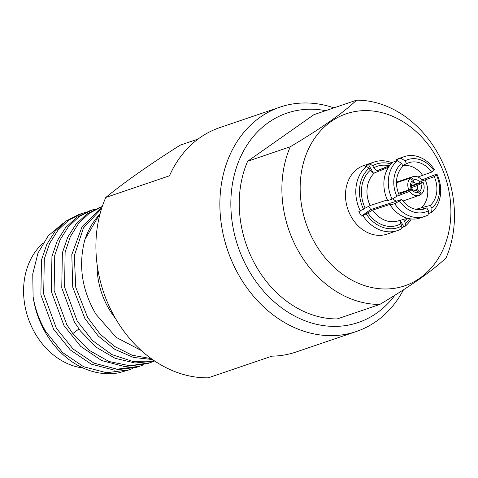 <?xml version="1.0" encoding="UTF-8"?>
<svg xmlns="http://www.w3.org/2000/svg" width="478" height="478" viewBox="0 0 478 478"><rect width="100%" height="100%" fill="white"/><g stroke="black" fill="none" stroke-linecap="round" stroke-linejoin="round"><path stroke-width="0.72" d="M394.93 295.201A110.603 89.32 -108.8 0 1 376.724 313.09A110.603 89.32 -108.8 0 1 248.506 269.903A110.603 89.32 -108.8 0 1 268.475 122.529A110.603 89.32 -108.8 0 1 325.667 110.675M403.504 289.776A118.502 95.702 -108.8 0 1 376.18 321.395A118.502 95.702 -108.8 0 1 356.355 331.499A118.502 95.702 -108.8 0 1 238.803 275.125A118.502 95.702 -108.8 0 1 260.193 117.224A118.502 95.702 -108.8 0 1 280.018 107.12A118.502 95.702 -108.8 0 1 333.925 107.867M356.355 331.499L296.073 352.005A118.502 95.702 -108.8 0 1 271.922 356.152L208.229 377.823A118.502 95.702 -108.8 0 1 114.828 317.296A118.502 95.702 -108.8 0 1 105.775 197.474C124.668 182.04 149.477 164.599 180.2 145.151L198.065 139.068M97.1 264.501A69.788 56.356 71.2 0 0 108.237 307.701A69.788 56.356 71.2 0 0 115.413 318.318M141.207 350.47L116.142 337.372L95.97 314.297C81.81 290.015 78.129 265.081 84.929 239.49L100.183 213.331M129.126 369.858L118.825 372.798A81.636 65.928 71.2 0 1 45.159 332.037A81.636 65.928 71.2 0 1 33.102 296.748C35.169 309.188 39.441 320.863 45.924 331.78L62.63 352.573L83.62 366.734L106.618 372.744L129.12 369.847L132.812 368.442M101.617 208.45L83.441 227.982L74.305 255.742L75.757 287.29L87.683 317.571L100.183 334.17L114.505 346.395L132.167 355.232L151.299 358.661M152.566 359.564L133.44 357.419L114.881 349.37L98.301 336.07L84.881 318.521L72.728 287.135L71.808 254.583L82.162 226.447L101.916 207.536M154.472 360.872L133.165 361.559L111.894 354.592L92.648 340.659L77.245 321.12L64.578 287.033L65.122 252.127L70.368 236.58L78.619 223.387L89.428 213.2L102.244 206.55L99.842 207.362L86.936 213.929L76.032 224.08L67.697 237.267L62.373 252.838L61.752 287.852L74.443 322.076L80.435 330.967L96.365 347.315L115.096 358.309L135.101 363.023L154.747 361.057M153.761 361.32L150.008 362.754L129.789 365.742L108.978 361.505L89.41 350.446L72.793 333.566L66.806 324.676L54.116 290.451L54.737 255.437L60.055 239.866L68.39 226.68L79.294 216.528L92.206 209.962L96.09 208.814M92.206 209.962L89.404 210.912L76.498 217.484L65.594 227.63L57.258 240.816L51.935 256.393L51.313 291.407L64.004 325.626L80.716 346.401L101.7 360.579L124.698 366.578L147.206 363.704M143.328 364.869L139.57 366.303L117.056 369.177L94.064 363.178L73.074 349L56.362 328.225L43.677 294.006L44.299 258.992L49.616 243.416L57.952 230.229L68.856 220.083L81.768 213.517L85.652 212.363M81.768 213.511L78.966 214.461L66.06 221.033L55.155 231.179L46.82 244.372L41.496 259.942L40.875 294.956L53.566 329.181L70.278 349.95L91.262 364.134L114.26 370.127L136.768 367.253L139.57 366.303M100.004 214.007A81.636 65.928 71.2 0 0 84.929 239.49M33.102 296.748L32.755 273.93L37.977 253.065L48.212 235.869L62.528 223.74M83.07 367.994A69.788 56.356 -108.8 0 1 34.721 332.706A69.788 56.356 -108.8 0 1 42.954 243.188M280.018 107.12L219.737 127.626A118.502 95.702 -108.8 0 0 169.469 175.802L105.775 197.474M390.275 205.146L394.685 203.646L399.548 201.029A27.652 22.329 71.2 0 0 428.402 210.75L428.139 214.915A31.602 25.519 -108.8 0 1 424.667 216.462L420.258 217.962A31.602 25.519 71.2 0 1 390.275 205.146L390.651 204.214L372.613 210.093L366.154 213.833A33.574 27.115 71.2 0 0 401.908 225.873L400.743 223.824L400.241 220.316M388.459 167.324L374.459 172.922C373.001 173.173 371.621 172.289 370.313 170.258L369.147 168.208L366.387 166.428L364.911 166.93A36.209 29.242 71.2 0 1 368.442 164.45L369.912 163.948L372.673 165.723L373.844 167.778C375.152 169.81 376.533 170.694 377.99 170.443L389.48 165.848M368.705 206.12A22.382 18.074 71.2 0 0 369.357 207.344A22.382 18.074 71.2 0 0 370.749 209.537L361.446 216.08A36.209 29.242 71.2 0 1 360.095 213.857A36.209 29.242 71.2 0 1 358.87 211.539L370.038 205.558L387.365 199.912M379.831 304.426L337.193 318.934A104.019 84.003 -108.8 0 1 255.855 265.798A104.019 84.003 -108.8 0 1 247.628 161.271L290.266 146.764A104.019 84.003 71.2 0 0 298.493 251.297A104.019 84.003 71.2 0 0 379.831 304.426C394.774 295.524 408.146 286.967 419.947 278.758C431.389 270.62 440.101 263.647 446.094 257.839A104.019 84.003 71.2 0 0 437.86 153.313A104.019 84.003 71.2 0 0 356.528 100.177C350.422 106.074 341.704 113.047 330.382 121.095C318.414 129.413 305.042 137.969 290.266 146.764M331.069 121.537A90.85 73.373 71.2 0 0 314.667 242.591A90.85 73.373 71.2 0 0 419.989 278.065A90.85 73.373 71.2 0 0 436.39 157.011A90.85 73.373 71.2 0 0 331.069 121.537M361.446 216.08L362.916 215.578A36.209 29.242 71.2 0 0 397.481 230.581L387.192 234.083A36.209 29.242 -108.8 0 1 351.27 216.857A36.209 29.242 -108.8 0 1 363.866 165.519L374.16 162.018A36.209 29.242 71.2 0 0 369.912 163.948M401.759 228.209A36.209 29.242 71.2 0 0 403.791 226.668L405.26 226.172A36.209 29.242 71.2 0 0 411.265 218.96M397.481 230.581A36.209 29.242 71.2 0 0 401.729 228.651L401.908 225.873M433.851 170.562A27.652 22.329 71.2 0 0 404.991 160.847L400.845 158.176A31.602 25.519 -108.8 0 1 404.316 156.629A31.602 25.519 -108.8 0 1 434.299 169.445L433.851 170.562L431.634 172.122L417.915 177.009M397.32 160.656L401.466 163.327L403.085 166.177A24.36 19.67 -108.8 0 0 399.184 194.934L392.109 199.111A31.602 25.519 -108.8 0 1 397.32 160.656L392.904 162.161A31.602 25.519 71.2 0 0 387.694 200.611L392.109 199.111M396.495 182.178L411.678 177.195L413.291 180.045A6.584 5.318 -108.8 0 1 419.953 182.285L416.673 184.012L411.235 185.643M412.072 183.152L413.159 182.829L413.291 180.045M411.678 177.195A9.877 7.977 71.2 0 1 412.825 176.681A9.877 7.977 71.2 0 1 422.17 180.732L419.953 182.285M411.97 189.808L412.311 189.085A3.949 3.191 -108.8 0 0 415.824 190.268L418.632 192.048A6.584 5.318 -108.8 0 1 411.97 189.808L409.754 191.361L398.078 195.711M412.311 189.085L398.855 194.182M420.066 194.576L421.309 194.152L419.69 191.302L416.941 189.479L414.48 190.387M409.754 191.361A9.877 7.977 71.2 0 0 419.188 195.383A9.877 7.977 71.2 0 0 420.252 194.899L418.632 192.048M413.159 182.829A3.949 3.191 -108.8 0 1 413.315 182.775A3.949 3.191 -108.8 0 1 416.673 184.012M411.492 187.627L417.485 185.446L420.73 183.648A6.584 5.318 -108.8 0 1 419.69 191.302M417.485 185.446A3.949 3.191 -108.8 0 1 416.941 189.479M411.498 187.645L411.2 188.446A6.584 5.318 -108.8 0 1 412.233 180.786L412.042 183.612A3.949 3.191 -108.8 0 0 411.498 187.645M402.135 192.939A4.607 3.722 71.2 0 0 402.118 192.138M412.233 180.786L410.614 177.936L396.489 182.781M421.309 194.152A9.877 7.977 71.2 0 0 422.946 182.088L420.73 183.648M410.614 177.936A9.877 7.977 71.2 0 0 408.983 189.999L411.2 188.446M398.485 193.267L408.983 189.999M411.229 186.426L422.946 182.088M368.442 164.45L373.234 172.887M396.352 160.984L396.435 159.676L400.845 158.176M402.631 165.376L406.611 163.697A24.36 19.67 -108.8 0 1 407.77 163.147A24.36 19.67 -108.8 0 1 431.634 172.122M404.991 160.847L406.611 163.697M401.466 163.327A27.652 22.329 71.2 0 0 396.967 196.494M434.209 176.657A24.36 19.67 -108.8 0 1 430.314 205.415L421.417 207.763A23.703 19.138 71.2 0 0 425.193 179.889L434.209 176.657L436.426 175.103L436.88 173.986A31.602 25.519 -108.8 0 1 431.67 212.435L431.933 208.265L430.314 205.415M431.933 208.265A27.652 22.329 71.2 0 0 436.426 175.103M428.402 210.75L426.782 207.9A24.36 19.67 -108.8 0 1 423.436 209.191A24.36 19.67 -108.8 0 1 401.765 199.469L370.749 209.537M399.548 201.029L401.765 199.469M422.618 175.348A23.703 19.138 71.2 0 0 402.805 165.681M419.947 209.699L426.782 207.9M421.524 181.186L425.193 179.889M421.417 207.763L415.83 209.352M400.211 220.376L403.791 226.668M403.569 219.384L405.434 223.393L405.26 226.172M428.222 213.606L431.67 212.435M366.387 166.428A36.209 29.242 71.2 0 0 360.34 211.043M369.147 168.208A33.574 27.115 71.2 0 0 363.579 209.298M391.022 163.984A33.574 27.115 71.2 0 0 372.673 165.723M392.169 162.825A36.209 29.242 71.2 0 0 374.16 162.018M405.434 223.393A33.574 27.115 71.2 0 0 409.652 218.739M366.154 213.833L362.916 215.578M421.68 180.045L436.88 173.986M404.316 156.629L399.901 158.128A31.602 25.519 71.2 0 0 396.435 159.676M424.667 216.462A31.602 25.519 -108.8 0 1 394.685 203.646M247.628 161.271L313.885 114.684L356.528 100.177M72.793 333.566L78.948 328.954M372.685 210.069A27.252 22.012 71.2 0 0 397.433 221.111L407.525 218.267M389.63 165.651L379.896 169.559A27.252 22.012 71.2 0 0 378.056 170.419M374.531 172.899A27.252 22.012 71.2 0 0 370.109 205.534M392.952 198.657A10.008 8.084 71.2 0 0 396.346 201.208M365.174 208.175A31.201 25.197 -108.8 0 1 370.313 170.258M373.844 167.778A31.201 25.197 -108.8 0 1 389.229 165.812M407.119 218.386A31.201 25.197 -108.8 0 1 404.269 221.344M400.743 223.824A31.201 25.197 -108.8 0 1 367.755 212.71M150.008 362.754L147.212 363.704M412.825 176.681L396.495 182.112M419.188 195.383L402.936 201.035"/></g></svg>
